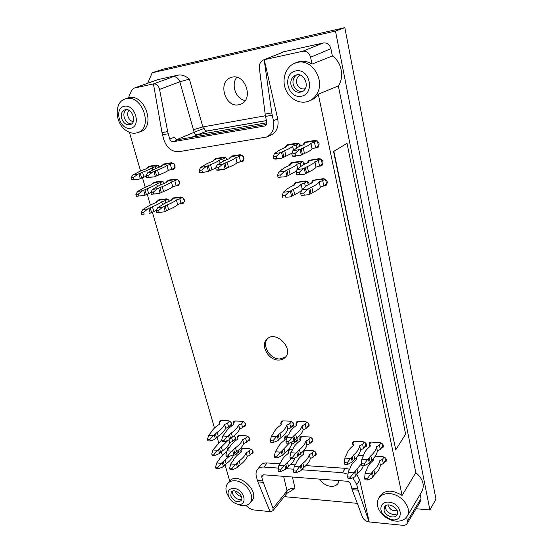 <?xml version="1.0" encoding="UTF-8"?>
<svg xmlns="http://www.w3.org/2000/svg" width="553" height="553" viewBox="0 0 553 553"><rect width="100%" height="100%" fill="white"/><g stroke="black" fill="none" stroke-linecap="round" stroke-linejoin="round"><path stroke-width="0.83" d="M347.035 143.338L333.563 151.487L395.761 449.865L405.612 434.153L347.035 143.338L333.563 151.487M333.881 151.439L395.761 449.865M300.113 440.782L299.691 439.11L300.473 439.725L300.168 440.741C296.415 443.423 293.989 446.243 292.89 449.202L290.712 452.748L295.924 453.066L292.537 457.269L292.931 458.81L297.853 456.474L296.816 452.368L299.45 449.575L300.473 453.667L298.765 455.326L297.735 451.227M304.136 450.197L312.715 450.522C315.597 451.366 316.662 452.935 315.908 455.243L314.104 455.99M315.079 454.725L316.24 454.497M157.052 201.437L158.822 199.806L166.059 198.873C167.504 198.817 168.637 199.598 169.439 201.216M224.477 441.757L222.085 441.626L221.656 440.133L222.79 436.047L227.56 436.289L224.048 440.264L224.477 441.757L229.606 439.614L228.486 435.64L231.334 433.034L232.447 436.994L230.622 438.543L229.502 434.575M227.56 436.289L228.486 435.64M364.648 478.186L367.517 478.4L367.869 479.99L365.001 479.776L364.648 478.186L365.187 472.739L366.77 469.684C367.441 466.469 369.57 463.428 373.164 460.559L373.42 459.771M219.527 448.518L221.359 446.969L222.465 450.833L220.647 452.395L219.527 448.518L214.101 454.207L214.529 455.665L219.631 453.474L218.511 449.596M172.75 186.783L171.423 181.965C169.771 183.299 166.702 184.854 162.195 186.644L163.57 191.538C168.057 189.727 171.119 188.144 172.75 186.783L171.423 181.965M264.154 59.717L271.765 112.888L273.452 120.713L277.73 119.019L264.251 59.676L263.525 59.911C260.498 61.411 259.115 64.141 259.371 68.102L265.164 114.077L271.765 112.888M146.856 168.547L146.739 168.119L147.243 168.188L146.58 168.679C141.927 170.345 138.513 171.852 136.321 173.193L132.851 174.948L137.787 174.202L133.522 177.513L134.061 179.366L131.586 179.732L131.047 177.879L133.522 177.513M237.541 439.206L237.161 437.845L237.755 438.322L237.368 439.4C233.546 441.958 230.919 444.64 229.502 447.453L227 450.826L231.755 451.124L228.278 455.126L228.7 456.598L226.315 456.439L225.894 454.967L228.278 455.126M296.145 424.925L296.214 422.153L297.949 421.469L305.657 421.759C308.629 422.61 309.687 424.241 308.83 426.646L307.019 427.372L308.035 426.156L309.196 425.928M296.857 421.669L296.837 422.831M380.36 465.114L379.455 460.953C379.192 464.05 377.36 467.126 373.946 470.174L374.872 474.391C378.273 471.329 380.098 468.239 380.36 465.114L379.455 460.953M288.956 443.264L286.33 443.126L285.929 441.557L286.751 437.271L291.984 437.527L288.555 441.695L288.956 443.264L293.94 441.004L292.883 436.842L295.558 434.105L296.602 438.252L294.867 439.884L293.816 435.729M291.984 437.527L292.883 436.842M307.516 181.633L308.208 184.771M307.039 181.356L304.572 182.953L301.081 184.156C300.224 185.614 297.687 187.329 293.463 189.285L294.673 194.608C297.929 193.08 300.196 191.677 301.461 190.398M305.387 186.624L304.572 182.953M372.902 459.025L373.379 459.598M365.028 473.527L370.745 473.935L373.946 470.174M384.01 456.965L382.455 459.391L379.503 460.877M320.332 187.163L319.192 181.861C318.452 183.326 315.998 185.041 311.816 187.018L312.998 192.409C317.166 190.412 319.606 188.663 320.332 187.163L319.192 181.861M303.493 454.31L303.065 452.589L303.846 453.225L303.549 454.269C299.837 456.985 297.445 459.854 296.373 462.875L294.231 466.504L299.422 466.863L302.899 463.317L303.915 467.354C307.475 464.465 309.59 461.548 310.268 458.61L309.279 454.614C308.595 457.538 306.466 460.435 302.899 463.317M281.118 424.884L280.717 423.328L282.86 420.888M280.717 423.328L281.442 423.881L281.111 424.891C277.295 427.497 274.779 430.22 273.569 433.068L271.26 436.497L276.389 436.752L280.012 433.372L281.069 437.478L279.313 439.082L278.249 434.976M291.652 421.524L289.786 423.695L286.765 425.126C285.936 427.87 283.689 430.621 280.012 433.372M347.664 476.921L350.464 477.128L350.83 478.704L348.031 478.497L347.664 476.921L348.328 471.543L349.98 468.529C350.747 465.363 352.945 462.363 356.574 459.529L356.844 458.714M166.073 182.635L165.935 182.124L166.474 182.227L165.852 182.746C161.269 184.488 157.937 186.078 155.863 187.515L152.524 189.382L157.557 188.697L162.195 186.644M242.601 155.511L243.707 160.011L240.548 161.656L239.283 156.513L235.758 157.633C234.465 158.87 231.603 160.377 227.159 162.147L228.479 167.379C232.903 165.589 235.751 164.061 237.037 162.782L235.758 157.633M242.027 155.117L239.283 156.513M305.899 465.612L345.466 468.329L349.724 469.31M356.768 474.391L359.726 480.163L356.754 484.622L352.828 477.778M347.941 474.246L342.397 472.691L345.466 468.329M189.416 79.12L202.827 126.941L193.426 129.699L179.808 81.803C178.405 78.167 176.165 76.494 173.089 76.798L178.778 74.98C182.345 74.717 185.884 76.1 189.416 79.12L179.808 81.803L159.561 89.406C158.531 85.563 156.492 83.738 153.444 83.925L173.089 76.798M193.426 129.699L194.158 132.285C194.808 134.04 195.9 134.877 197.428 134.794L266.836 122.752M229.668 468.149L230.739 463.967L235.481 464.299L232.039 468.329L229.668 468.149L230.083 469.608L232.454 469.78L237.479 467.506L236.387 463.628L239.159 460.932L240.244 464.79C243.908 462.038 246.244 459.267 247.26 456.474L246.209 452.658C245.179 455.437 242.836 458.195 239.159 460.932M237.479 467.506L240.244 464.79M289.634 165.402L289.461 164.67L292.399 162.955L302.498 161.517M274.419 456.114L274.82 457.642L277.378 457.808L276.977 456.28L274.419 456.114L275.29 451.822L280.392 452.126L276.977 456.28M285.548 147.368L285.396 146.718L288.376 145.107L298.627 143.517M288.424 453.342L288.002 451.69L288.735 452.285L288.424 453.349C284.684 456.031 282.237 458.866 281.09 461.852L278.864 465.426L283.952 465.785L280.571 469.96L280.965 471.467L285.88 469.096L284.836 465.087L287.484 462.28L288.514 466.276L286.8 467.942L285.763 463.939M363.369 465.481C362.637 468.101 360.826 470.665 357.95 473.181L356.353 474.951L355.399 470.769L356.996 469.013L357.95 473.181M350.83 478.704L354.687 476.914L356.353 474.951M156.084 210.783L158.6 210.486L159.119 212.311L164.117 211.896L156.603 212.608L156.084 210.783L157.729 207.665L161.006 205.675C163.031 204.126 166.308 202.453 170.842 200.649L171.465 200.151M171.548 199.612L173.379 197.933L180.776 196.979C184.46 198.161 185.303 200.248 183.326 203.241L180.237 203.767M240.548 161.656L237.037 162.782M224.02 169.425L216.209 170.027L218.421 170.234L224.02 169.425L228.479 167.379M299.422 466.863L296.069 471.094L293.463 470.9L293.85 472.421L296.456 472.615L300.452 470.921L301.33 470.209L300.3 466.158M301.33 470.209L303.915 467.354M238.329 451.912L239.207 451.829M238.834 449.921L238.827 452.575L237.244 453.101M372.819 460.843L372.501 459.405M344.346 462.654L344.719 464.25L347.533 464.437L347.166 462.833L344.346 462.654L345.037 457.345L346.724 454.393C347.519 451.296 349.745 448.352 353.408 445.552L353.685 444.757M159.561 89.406L167.67 131.607L169.757 139.073L174.568 137.068C175.28 138.872 176.421 139.736 177.983 139.653L266.581 124.384M223.398 161.22L222.845 159.022L219.334 160.128C217.944 161.372 215.013 162.872 210.541 164.635L211.882 169.799L209.691 170.766L208.35 165.589L210.541 164.635M219.513 422.506L219.99 420.93L221.366 420.439L228.265 420.715C231.113 421.628 232.08 423.225 231.182 425.506L229.578 426.01M207.368 171.831L199.592 172.432L201.907 172.619L208.46 171.395L207.112 166.204L208.35 165.589M208.46 171.395L209.691 170.766M225.894 454.967L227 450.826M416.098 508.725L429.895 509.99L435.964 499.096L344.83 27.65L163.577 69.056L152.206 72.761L147.679 83.268M213.665 160.252L215.663 158.476L223.709 157.239C225.223 157.128 226.412 157.875 227.276 159.478M297.307 62.461C312.611 58.3 326.139 81.885 316.157 95.04C314.215 97.867 311.747 99.893 308.754 101.123C300.058 104.69 289.274 99.015 285.514 89.019C281.629 79.086 285.714 67.01 294.5 63.346L297.307 62.461M295.786 70.915C281.809 73.756 287.429 98.994 301.247 96.229C315.334 93.823 309.922 67.901 295.786 70.915M302.837 91.293C298.046 91.853 294.825 89.496 293.166 84.229C292.482 80.137 293.65 77.033 296.664 74.925M305.187 88.77C301.032 89.572 298.198 87.664 296.691 83.054C296.118 79.404 297.238 76.749 300.044 75.09M280.965 471.467L278.415 471.28L278.021 469.774L280.571 469.96M278.021 469.774L278.864 465.426M307.171 163.08L308.678 160.377L318.901 158.683C323.152 159.782 324.079 162.091 321.68 165.624L317.712 166.439M309.307 160.094L308.484 161.483M177.7 204.693L176.386 199.944C174.783 201.389 171.762 203.034 167.317 204.893L168.672 209.718C173.103 207.838 176.11 206.165 177.7 204.693L176.386 199.944M297.687 168.969L296.65 164.324C295.751 165.658 293.166 167.255 288.88 169.128L290.111 174.534L296.595 170.939M300.279 155.511L292.323 156.098L294.03 156.43L301.337 155.061L300.099 149.469L301.191 148.854L303.231 147.886L304.454 153.451C308.726 151.633 311.263 150.105 312.065 148.861L310.883 143.386C310.074 144.589 307.523 146.089 303.231 147.886M278.069 177.354L285.922 176.697L278.069 177.354L277.592 175.308L278.608 172.094L281.263 170.179C282.631 168.727 285.535 167.089 289.966 165.264L290.394 164.884M222.79 436.047L225.334 432.743C226.785 429.999 229.447 427.372 233.318 424.856L233.76 423.957M168.188 133.75L162.485 134.766L163.868 139.791C166.812 148.017 171.81 151.978 178.854 151.688L266.546 137.054C272.429 133.944 274.73 128.496 273.452 120.713M356.18 459.239L355.6 458.278M315.003 451.525L315.611 454.027L313.24 457.124L310.268 458.61M230.76 422.036L231.354 424.179L228.631 426.985L227.539 423.114L224.553 424.483C223.398 427.103 220.937 429.722 217.163 432.349L218.283 436.269C222.05 433.628 224.504 430.994 225.652 428.354L224.553 424.483M228.631 426.985L225.652 428.354M303.065 452.589L305.056 450.08M304.42 174.236L296.539 174.886L304.42 174.236L308.533 172.059C312.756 170.158 315.251 168.52 316.012 167.151L314.851 161.759C314.076 163.094 311.567 164.697 307.33 166.577L308.533 172.059M284.989 439.953L284.574 438.349L285.307 438.923L284.982 439.96C281.207 442.607 278.733 445.393 277.551 448.31L275.29 451.822M273.341 442.428L270.77 442.289L270.362 440.741L272.933 440.872L273.341 442.428L277.461 440.872L278.359 440.195L277.295 436.075M276.389 436.752L272.933 440.872M270.362 440.741L271.26 436.497M277.592 175.308L280.641 174.893L281.118 176.946M278.608 172.094L284.677 171.257L280.641 174.893M141.188 212.573L141.713 214.377L144.174 214.087L143.649 212.283L141.188 212.573L142.909 209.476L146.255 207.499C148.349 205.958 151.667 204.292 156.216 202.502L156.858 201.99M296.539 174.886L296.076 172.812L296.975 169.571L303.203 168.72L307.33 166.577M303.155 161.884L303.77 164.676M302.733 161.628L300.175 163.156L296.65 164.324M300.894 166.412L300.175 163.156M321.265 159.243L322.323 164.213L319.537 165.962L318.383 160.577L314.851 161.759M320.899 159.036L318.383 160.577M245.926 505.407L249.216 508.214L252.762 509.845L270.064 511.629M356.298 459.743L355.897 457.995M356.056 457.843L356.803 458.541M301.15 195.43L308.954 194.711L301.15 195.43L300.694 193.391L301.558 190.038L304.039 187.979C305.249 186.389 308.028 184.633 312.376 182.725L312.763 182.317M238.606 450.114L238.924 451.255L236.269 454.172L233.338 455.568C232.253 458.326 229.861 461.071 226.184 463.787L224.38 465.37L223.281 461.541L225.085 459.965L226.184 463.787M226.765 451.725C223.149 454.213 220.647 456.826 219.251 459.564L216.721 462.965L215.58 467.105L216.002 468.543L218.331 468.716L222.472 467.133L224.38 465.37M301.337 155.061L304.454 153.451M284.677 171.257L288.88 169.128M285.922 176.697L290.111 174.534M293.761 185.29L295.136 182.552L305.138 181.004C307.192 180.976 308.546 182.048 309.21 184.225M295.772 182.255L295.053 183.582M215.691 158.469L215.006 159.589M299.691 439.11L301.731 436.621L309.397 436.994C312.321 437.838 313.385 439.435 312.576 441.792L310.772 442.524M141.713 214.377L144.174 214.087M302.249 189.389L301.081 184.156M161.524 166.308L161.4 165.859L161.939 165.928L161.303 166.412C156.665 168.091 153.285 169.598 151.169 170.939L147.769 172.702L146.033 175.654L146.573 177.527L154.232 176.925L158.911 174.942C163.453 173.2 166.557 171.7 168.236 170.435L166.888 165.554C165.195 166.785 162.077 168.257 157.522 169.978L158.911 174.942M289.343 165.527L289.475 164.711M289.495 164.649L290.837 162.893L291.86 162.541L300.763 161.269C302.678 161.186 304.019 162.153 304.786 164.165M291.479 162.623L290.691 163.951M429.895 509.99L335.471 31.058L152.206 72.761M284.249 496.656L357.293 503.341M158.096 79.556L133.937 88.204L157.646 79.687L178.778 74.98M202.827 126.941L265.426 115.764M279.756 53.503L283.101 51.899L323.305 42.996C327.127 42.602 329.657 44.496 330.894 48.692L332.353 55.971C341.623 62.047 344.512 76.971 338.346 85.909L415.794 472.608C422.803 478.711 424.87 484.94 421.98 491.292L407.167 516.26L405.024 518.735C401.526 521.341 397.095 521.852 391.738 520.276C388.192 519.122 385.095 517.207 382.434 514.539C377.457 509.043 376.13 503.755 378.466 498.682C380.671 495.039 384.439 493.359 389.768 493.656C401.478 494.175 412.414 508.407 407.167 516.26M420.156 494.375L421.013 498.668L420.633 501.253L407.056 523.615L407.423 520.967L421.013 498.668M286.502 493.85L287.055 490.94C289.005 489.018 291.638 488.071 294.97 488.092L290.498 491.396M319.565 479.119C322.364 483.322 326.118 485.728 330.839 486.343C334.053 486.543 336.459 485.562 338.042 483.405L339.12 480.633M238.806 104.731L240.645 104.185C254.491 99.443 244.737 72.035 231.002 77.538C217.322 81.623 225.099 108.091 238.806 104.731M241.661 499.318C237.666 500.057 234.631 498.184 232.571 493.698L232.474 491.188M241.412 496.428C238.53 496.013 236.525 494.375 235.405 491.506L235.295 491.023M207.472 439.365L208.675 435.329L213.347 435.564L209.815 439.49L207.472 439.365L207.907 440.845L210.251 440.969L214.481 439.497L218.283 436.269M325.53 179.269L326.553 184.073L323.823 185.946L320.394 187.121M323.823 185.946L322.689 180.651L319.254 181.819M240.935 450.536L241.322 448.884L242.815 448.345L249.804 448.753C252.59 449.644 253.578 451.2 252.776 453.419L251.159 453.978M242.027 448.435L242.014 449.34M296.795 147.928L296.152 145.059L292.599 146.199C291.666 147.409 289.032 148.909 284.698 150.692L285.942 156.188L292.122 153.077M293.512 150.292L292.599 146.199M237.355 437.644L237.776 435.999L239.242 435.467L246.258 435.819C249.085 436.718 250.074 438.294 249.223 440.554L247.599 441.1M296.069 471.094L296.456 472.615M263.145 482.34L257.919 481.905L257.421 480.433L262.689 480.868L273.037 508.297L287.055 490.94L283.613 476.34M273.77 158.822L273.286 156.748L276.341 156.292L276.825 158.372L273.77 158.822L275.608 159.133L281.691 158.234L285.942 156.188M273.286 156.748L274.329 153.63L277.039 151.854C278.449 150.527 281.401 148.985 285.887 147.236L286.323 146.884M296.975 169.571L299.512 167.656C300.77 166.204 303.597 164.559 308 162.727L308.401 162.354M292.537 457.269L289.917 457.103L290.311 458.644L292.931 458.81M233.325 423.142L233.788 421.51L235.232 420.992L242.269 421.268C245.138 422.174 246.126 423.778 245.228 426.08L243.59 426.619M234.5 421.082L234.437 421.994M233.49 424.669L233.124 423.349L235.405 420.999M229.516 158.6L229.371 158.027L232.585 156.409L241.806 154.999M229.371 158.027L230.096 158.123L229.578 158.573C225.023 160.301 221.864 161.842 220.122 163.197L219.334 160.128M216.209 170.027L215.705 168.05L217.08 164.988L220.122 163.197M217.08 164.988L222.679 164.158L227.159 162.147M156.485 202.35L156.333 201.804L156.845 201.928M233.338 455.568L233.138 454.849M171.057 200.532L170.898 199.951L174.257 198.188L182.124 197.179M156.278 210.416L151.57 212.532L150.195 207.755L152.421 206.739L153.789 211.502M149.192 213.665L151.57 212.532M320.228 165.527L322.199 165.202M307.572 162.907L307.399 162.133L310.254 160.411L320.678 158.932M324.749 185.31L326.567 184.992M311.498 183.112L312.88 180.306L323.187 178.688C327.328 179.732 328.282 181.985 326.056 185.442L322.848 186.174M257.919 481.905L270.106 511.732L272.836 510.834L273.037 508.297M257.394 469.628L260.532 465.515C262.032 463.656 264.216 462.799 267.092 462.944L263.981 467.064C261.092 466.912 258.894 467.762 257.394 469.628C255.998 471.529 255.666 473.886 256.392 476.693L257.421 480.433M137.649 191.428L142.57 190.75L138.354 194.103L138.886 195.935L143.974 195.61L136.418 196.267L135.886 194.435L137.649 191.428L141.063 189.561C143.206 188.124 146.58 186.541 151.176 184.813L151.84 184.343M174.057 163.833L175.094 167.635M173.22 163.149L166.888 165.554M175.052 167.773L171.7 169.349L170.359 164.476M272.194 115.224L265.558 116.407L265.164 114.077M203.698 126.789L204.119 128.427C204.728 130.204 205.806 131.047 207.347 130.964L266.435 120.623M209.815 439.49L210.251 440.969M183.416 198.105L184.419 201.769L177.776 204.658M181.101 203.566L179.794 198.824L176.462 199.91M369.722 446.713L369.286 444.702L371.07 442.075M166.64 181.778L168.444 180.14L175.868 179.075C179.621 180.292 180.451 182.421 178.363 185.462L174.52 186.105M290.837 491.278C288.548 492.17 287.111 493.027 286.523 493.829L272.836 510.834M296.685 438.19L297.085 439.794L294.618 442.794L291.631 444.253L291.161 442.414M182.227 202.958L183.928 202.744M147.769 172.702L152.822 171.935L157.522 169.978M234.735 439.179L235.619 439.103M234.057 435.785C235.661 437.188 236.055 438.536 235.225 439.835L233.636 440.354M158.918 199.792L158.441 200.718M178.522 180.188L179.545 183.935M177.658 179.483L171.499 181.923M179.531 183.99L176.186 185.677L174.866 180.866M311.761 441.287L312.929 441.059M284.698 438.84L284.926 436.538L287.553 435.93M285.59 436.054L285.583 437.153M150.831 192.423L151.356 194.269L153.886 193.93L153.354 192.078L150.831 192.423L152.524 189.382M369.286 444.702L370.296 445.497L370.075 446.437C366.445 449.264 364.282 452.25 363.584 455.389L361.807 459.163L367.551 459.515L364.289 463.946L364.648 465.564L369.349 463.068L368.402 458.783L370.8 455.817L371.734 460.089C375.169 457.075 377.028 454.041 377.305 450.992L376.399 446.776C376.109 449.803 374.243 452.817 370.8 455.817M388.821 502.165C380.989 501.205 378.086 509.728 384.121 515.493L390.1 519.177C404.492 524.078 403.116 503.209 388.821 502.165M384.052 510.343L384.473 507.06C387.556 500.983 400.683 508.995 397.061 514.788C394.849 519.433 384.985 516.018 384.052 510.343M227.152 450.522L226.972 449.893L229.177 447.536M229.177 456.419L225.085 459.965M355.531 476.174L354.577 471.986L355.399 470.769M319.537 165.962L316.012 167.151M152.669 170.068L152.034 167.836C150.264 169.073 147.098 170.545 142.529 172.253L143.932 177.154L146.213 176.262M296.304 425.561L295.896 423.937L296.671 424.524L296.36 425.52C292.565 428.153 290.104 430.911 288.97 433.794L286.751 437.271M229.778 157.819L231.852 155.987L240.092 154.722C244.156 155.932 245 158.193 242.629 161.504L238.184 162.306M163.785 182.379L164.082 183.437M162.858 181.591L156.617 184.052C154.888 185.379 151.764 186.935 147.25 188.711L148.633 193.543L146.386 194.525L144.99 189.679L147.25 188.711M160.598 184.923L160.045 182.96M294.099 185.137L293.913 184.308L294.832 184.508L294.431 184.992C290.055 186.893 287.201 188.635 285.88 190.225L283.281 192.278L289.323 191.538L285.341 195.244L285.811 197.255L290.546 196.889L291.583 196.405L290.366 191.061L293.463 189.285M165.658 202.916L165.029 200.698L161.635 201.817C159.955 203.248 156.886 204.893 152.421 206.739M162.444 204.679L161.635 201.817M317.049 140.766L310.883 143.386M317.367 140.946L318.452 146.054L315.618 147.699L312.065 148.861M244.723 422.52L245.338 424.766L242.656 427.607L241.585 423.695L238.592 425.077C237.507 427.732 235.087 430.379 231.334 433.034M243.562 421.628L241.585 423.695M316.012 147.471L318.203 147.105M303.224 144.755L304.841 142.162L314.989 140.4C319.337 141.547 320.228 143.918 317.664 147.506L313.053 148.411M280.392 452.126L281.29 451.442L282.341 455.499L277.378 457.808M226.972 449.893L227.366 450.121M216.721 462.965L221.366 463.296L223.281 461.541M348.141 472.324L353.726 472.725L350.464 477.128M289.461 164.67L290.38 164.815M266.422 120.561L206.822 130.992M384.819 457.428L385.42 460.276L383.347 463.552L380.402 465.045M367.869 479.99L371.678 478.172L374.872 474.391M146.033 175.654L148.57 175.273L149.103 177.154L154.232 176.925M152.822 171.935L148.57 175.273M143.974 195.61L145.086 195.168L143.683 190.315L144.99 189.679M142.57 190.75L143.683 190.315M378.466 498.682L379.814 496.241C384.916 489.764 392.347 489.502 402.093 495.467L415.794 472.608M219.61 424.027L219.251 422.769L219.811 423.204L219.389 424.262C215.504 426.75 212.801 429.349 211.281 432.059L208.675 435.329M308.954 194.711L312.998 192.409M213.313 161.041L213.168 160.494L216.444 158.884L225.389 157.515M213.168 160.494L213.845 160.584L213.306 161.047C208.723 162.762 205.516 164.303 203.67 165.658L200.545 167.448L207.112 166.204M225.624 157.633L222.845 159.022M248.698 437.077L249.292 439.241L246.652 442.137L245.587 438.28L242.622 439.683C241.571 442.4 239.186 445.11 235.474 447.806L236.573 451.711C240.272 449.001 242.643 446.278 243.693 443.541L242.622 439.683M247.53 436.179L245.587 438.28M289.309 443.126L283.966 448.683L285.009 452.727C288.638 449.914 290.843 447.087 291.631 444.253M344.844 458.112L350.457 458.458L347.166 462.833M350.457 458.458L351.321 457.732L352.289 461.976L347.533 464.437M153.444 83.925L162.008 132.623L167.67 131.607M265.558 116.407L266.76 122.206C267.016 123.9 266.511 125.102 265.24 125.821L265.813 125.448M133.937 88.204L131.434 90.706L128.448 97.812C144.824 92.773 156.43 127.411 140.123 131.814L137.538 132.679C133.778 133.854 129.969 133.128 126.112 130.501C114.976 123.36 113.918 102.45 124.854 99.084L126.257 98.683C142.515 94.335 153.54 128.386 137.538 132.679M381.805 443.285L382.427 446.23L380.319 449.444L377.305 450.992M380.319 449.444L379.413 445.227L376.399 446.776M177.983 139.653L173.151 141.699L264.59 126.029M173.151 141.699C171.582 141.782 170.448 140.904 169.757 139.073M300.694 193.391L303.804 193.018L304.261 195.064M124.294 106.252C113.441 108.45 119.863 130.418 130.598 128.261C141.547 126.402 135.229 103.909 124.294 106.252M121.612 118.453C120.665 114.174 121.708 111.319 124.736 109.888C131.787 107.095 137.545 122.434 130.321 124.632C126.416 125.4 123.513 123.34 121.612 118.453M234.783 436.448L235.364 438.515L232.675 441.377L231.617 437.623M252.237 450.018L252.804 452.112L250.198 455.057L249.154 451.248L246.209 452.658M251.055 449.112L249.154 451.248M230.739 463.967L233.2 460.525C234.59 457.649 237.182 454.919 240.97 452.326L241.391 451.386M303.894 450.481L303.977 451.442M356.754 484.622L358.116 490.186L352.157 489.695L362.547 517.29C363.756 519.792 365.948 521.341 369.121 521.942L402.895 525.315C404.824 525.468 406.213 524.901 407.056 523.615M215.705 168.05L218.518 167.635L219.023 169.619M283.952 465.785L284.836 465.087M135.886 194.435L138.354 194.103M289.323 191.538L290.366 191.061M244.682 425.457L245.622 425.361M285.396 146.718L286.316 146.822M250.198 455.057L247.26 456.474M147.561 167.753L148.757 166.329L156.568 165.043L159.789 166.971M172.177 169.128L174.458 168.783M164.165 163.861L163.57 164.863M161.4 165.859L164.863 164.269L172.978 163.011M230.725 495.847L231.292 492.032C234.707 487.532 244.861 496.483 241.018 500.624C237.043 502.836 233.608 501.246 230.725 495.847M292.703 425.52L293.816 425.333M280.862 423.916L281.118 421.531L282.783 420.888L290.325 421.172C293.277 422.043 294.32 423.667 293.443 426.045L291.68 426.722M165.935 182.124L169.349 180.458L177.347 179.317M162.153 165.513L163.384 164.061L171.389 162.734C175.204 163.985 176.02 166.156 173.829 169.239L169.315 170.006M149.566 166.135L148.999 167.103M159.271 166.225L159.506 167.075M146.739 168.119L150.25 166.536L158.123 165.319M353.049 445.407L352.614 442.13L354.66 441.253L362.899 441.667C365.879 442.455 367.005 444.052 366.286 446.458L364.316 447.384M365.208 446.084L366.598 445.718M221.718 439.898L212.933 449.962L217.592 450.246M303.569 144.616L303.417 143.939L304.399 144.05L303.998 144.444C299.546 146.206 296.671 147.748 295.371 149.075L292.779 150.851L300.099 149.469M263.463 474.785L261.714 476.9L261.984 475.324L263.456 474.785L347.332 481.262C348.957 481.532 350.035 482.41 350.574 483.91L351.667 488.133L357.667 488.624M176.186 185.677L172.826 186.748M151.356 194.269L158.953 193.612L163.57 191.538M291.583 196.405L294.673 194.608M285.811 197.255L290.546 196.889M297.023 437.928L297.258 441.038L295.509 441.729L296.519 440.499L297.618 440.306M384.964 461.002L386.416 460.587M288.002 451.69L290.035 449.209M157.729 207.665L162.748 207.05L158.6 210.486M236.808 77.33C230.684 84.595 235.986 99.146 245.159 100.549M292.668 422.215L293.318 424.801L290.809 427.739L287.795 429.176C286.979 431.948 284.733 434.713 281.069 437.478M290.809 427.739L289.786 423.695M226.253 158.096L226.668 159.727M156.333 201.804L159.741 200.048L167.372 199.073M307.966 422.748L308.615 425.423L306.168 428.402L303.148 429.854C302.422 432.653 300.238 435.453 296.602 438.252M293.94 441.004L294.867 439.884M252.223 452.769L253.15 452.672M311.954 182.912L311.761 182.041L312.749 182.248M286.972 176.234L285.735 170.801M267.092 462.944L279.859 463.822M290.512 464.555L295.184 464.873M263.981 467.064L278.346 468.094M286.226 468.661L293.761 469.2M301.668 469.774L342.397 472.691M402.093 495.467L318.293 94.19L338.346 85.909M241.039 161.4L243.223 161.075M231.818 155.994L231.099 157.156M303.148 429.854L302.138 425.755C301.399 428.54 299.201 431.319 295.558 434.105M381.943 446.969L383.402 446.554M369.667 442.462L369.812 443.935M221.656 440.133L224.048 440.264M281.781 421.054L281.747 422.153M248.677 439.918L249.61 439.822M281.187 52.95L264.396 59.641L302.671 51.27L323.305 42.996M369.66 446.423L369.086 443.022L371.229 442.082L379.655 442.504C382.648 443.271 383.803 444.868 383.105 447.294L381.079 448.289M199.592 172.432L199.08 170.483L201.824 170.082L202.336 172.038M206.013 166.633L201.824 170.082M199.08 170.483L200.545 167.448M291.009 85.114C290.29 80.406 291.804 77.123 295.544 75.249C304.503 71.275 310.917 88.404 301.82 91.839C296.608 93.229 293.007 90.982 291.009 85.114M177.022 185.255L178.978 184.985M152.089 183.817L153.831 182.22L161.096 181.184C162.464 181.101 163.564 181.806 164.4 183.306M364.648 465.564L361.766 465.37L361.406 463.76L364.289 463.946M361.406 463.76L361.807 459.163M307.399 162.133L308.387 162.292M282.777 197.615L282.313 195.603L285.341 195.244M282.313 195.603L283.281 192.278M131.586 179.732L139.211 179.131L143.932 177.154M214.101 454.207L211.764 454.054L212.193 455.513L214.529 455.665M151.453 184.674L151.315 184.19L151.826 184.287M305.463 173.766L304.247 168.257M171.7 169.349L168.236 170.435M372.515 477.419L371.581 473.188M211.764 454.054L212.933 449.962M361.42 463.808L356.996 469.013M291.258 458.707L287.484 462.28M353.132 445.766L352.696 443.845L353.65 444.591M313.24 457.124L312.258 453.135L309.279 454.614M261.714 476.9L262.689 480.868M227.795 440.582L221.359 446.969M367.551 459.515L368.402 458.783M381.003 442.835L379.413 445.227M164.117 211.896L165.209 211.433L163.84 206.594L167.317 204.893M162.748 207.05L163.84 206.594M297.853 456.474L298.765 455.326M274.329 153.63L280.426 152.711L276.341 156.292M142.909 209.476L147.81 208.875L150.195 207.755M167.773 199.274L165.029 200.698M305.477 141.9L304.585 143.289M303.417 143.939L306.314 142.328L316.897 140.683M165.209 211.433L168.672 209.718M310.71 437.34L308.92 439.58L305.92 441.038C305.208 443.9 303.051 446.741 299.45 449.575M311.692 437.983L312.321 440.568L309.915 443.61L306.922 445.082L305.92 441.038M278.767 360.065C281.29 360.031 283.371 359.208 285.009 357.604C294.473 349.033 275.94 329.851 267.099 339.03C259.82 345.065 268.509 360.618 278.767 360.065M267.7 338.526C261.306 344.954 270.009 359.505 279.859 358.98L285.514 357.044M158.379 165.458L152.034 167.836M278.359 440.195L279.313 439.082M145.086 195.168L146.386 194.525M246.652 442.137L243.693 443.541M228.7 456.598L232.861 455.043L236.573 451.711M309.977 194.221L308.781 188.794L311.816 187.018M314.014 450.868L312.258 453.135M313.503 179.995L312.756 181.391M311.761 182.041L314.56 180.202L324.805 178.889M292.323 156.098L291.846 153.99L292.779 150.851M303.203 168.72L299.201 172.391L299.664 174.472M365.084 442.497L365.713 445.352L363.528 448.524L360.521 450.059L359.588 445.884C359.201 448.87 357.259 451.849 353.775 454.808L354.736 459.038C358.206 456.059 360.141 453.066 360.521 450.059M363.528 448.524L362.602 444.356L359.588 445.884M284.574 438.349L286.661 435.888M219.251 422.769L221.573 420.446M233.774 454.379L232.668 450.46L235.474 447.806M150.292 213.209L148.909 208.426M285.929 441.557L288.555 441.695M241.143 452.133L240.749 450.736L242.919 448.345M237.161 437.845L239.38 435.474M231.755 451.124L232.668 450.46M289.917 457.103L290.712 452.748M318.293 94.19C316.344 97.024 313.862 99.063 310.862 100.293L308.754 101.123M294.5 63.346L296.608 62.434C301.786 60.388 306.922 60.941 312.01 64.107L332.353 55.971M296.076 172.812L299.201 172.391M306.991 422.105L305.166 424.31L302.138 425.755M306.168 428.402L305.166 424.31M173.428 197.926L172.923 198.893M352.289 461.976L354.736 459.038M351.321 457.732L353.775 454.808M146.573 177.527L149.103 177.154M229.543 421.075L227.539 423.114M299.173 143.835L299.719 146.303M298.8 143.607L296.152 145.059M306.922 445.082C306.217 447.958 304.067 450.819 300.473 453.667M233.124 423.349L233.719 423.805M219.631 453.474L220.647 452.395M168.582 180.119L168.036 181.101M229.606 439.614L230.622 438.543M353.208 441.584L353.312 442.974M294.936 457.995C294.085 460.787 291.943 463.545 288.514 466.276M287.795 429.176L286.765 425.126M315.618 147.699L314.45 142.232M215.407 438.854L214.274 434.921L217.163 432.349M280.426 152.711L284.698 150.692M238.481 435.564L238.447 436.469M236.269 454.172L235.758 452.347M293.463 470.9L294.231 466.504M151.315 184.19L154.778 182.525L162.541 181.425M168.734 200.075L169.094 201.361M375.3 456.197L382.676 456.633C385.628 457.4 386.782 458.969 386.132 461.347L384.114 462.343M293.913 184.308L296.795 182.483L306.715 181.211M131.545 123.955C128.13 123.761 125.697 121.619 124.245 117.533C123.395 114.084 124.024 111.45 126.132 109.646M133.218 121.653C130.729 121.093 128.98 119.33 127.985 116.365C127.363 113.939 127.688 111.941 128.967 110.372M150.886 192.617L148.633 193.543M228.334 447.598L228.313 448.455M299.92 440.001L299.954 437.319L301.724 436.621M300.604 436.822L300.618 437.983M240.749 450.736L241.35 451.227M235.481 464.299L236.387 463.628M383.347 463.552L382.455 459.391M233.836 488.396C228.901 488.541 227.124 491.182 228.507 496.324C230.248 500.299 233.172 502.884 237.278 504.08C248.518 507.032 244.703 489.066 233.836 488.396M330.894 48.692L310.579 57.236C309.258 52.86 306.618 50.876 302.671 51.27M232.675 441.377L229.723 442.759L228.963 440.07M227.214 449.637L227.615 448.034L229.454 447.55M229.723 442.759C228.603 445.469 226.184 448.158 222.465 450.833M170.898 199.951L171.444 200.082M352.696 443.845L354.542 441.246M139.211 179.131L134.061 179.366M140.331 178.702L138.914 173.78L142.529 172.253M137.787 174.202L138.914 173.78M352.157 489.695L351.667 488.133M242.656 427.607L239.67 428.99L238.592 425.077M358.365 455.195L363.563 455.499M369.349 463.068L371.734 460.089M397.13 510.557C392.872 511.345 389.858 509.624 388.088 505.407L388.012 504.951M147.81 208.875L143.649 212.283M288.113 452.105L288.313 449.872L290.028 449.209L292.827 449.375M288.97 449.382L288.998 450.474M156.603 212.608L159.119 212.311M136.418 196.267L138.886 195.935M335.471 31.058L344.83 27.65M285.88 469.096L286.8 467.942M215.732 168.147L211.882 169.799M285.32 147.457L285.431 146.863M285.493 146.669L286.917 144.934L287.823 144.63L296.767 143.234C298.558 143.109 299.871 143.98 300.714 145.833M287.567 144.679L286.71 146.013M154.024 182.193L153.506 183.14M281.29 451.442L283.966 448.683M162.485 134.766L162.008 132.623M228.755 496.94L226.841 493.248C225.437 489.308 225.721 486.059 227.677 483.495C229.412 481.469 231.907 480.564 235.17 480.785C245.815 481.158 256.101 496.822 249.859 503.064C247.972 505.138 245.311 505.981 241.889 505.587L236.622 503.907M364.24 441.999L362.602 444.356M157.335 186.589L156.617 184.052M220.709 420.515L220.647 421.372M221.366 463.296L217.91 467.278L218.331 468.716M223.377 466.469L222.271 462.633M309.915 443.61L308.92 439.58M370.745 473.935L367.517 478.4M295.896 423.937L297.991 421.469M291.846 153.99L294.991 153.527L295.461 155.635M299.042 149.911L294.991 153.527M155.981 168.499L155.497 166.764M225.106 168.983L223.778 163.723M358.116 490.186L369.121 521.942M215.58 467.105L217.91 467.278M294.618 442.794L294.113 440.796M239.67 428.99C238.592 431.658 236.186 434.326 232.447 436.994M155.352 176.497L153.941 171.513M157.557 188.697L153.354 192.078M158.953 193.612L153.886 193.93M160.052 193.17L158.67 188.255M372.722 460.4L372.204 459.674M222.679 164.158L218.518 167.635M303.265 453.398L302.947 451.497M325.109 179.027L322.689 180.651M277.73 119.019C278.982 126.741 276.68 132.146 270.825 135.243L266.546 137.054M301.558 190.038L308.781 188.794M230.691 424.863L231.583 424.787M406.614 517.096L407.423 520.967M225.023 464.727L229.716 481.027C237.845 471.018 260.726 491.672 251.705 500.949L249.859 503.064M353.726 472.725L354.577 471.986M307.751 189.285L303.804 193.018M213.347 435.564L214.274 434.921M282.341 455.499L285.009 452.727M310.579 57.236L312.01 64.107M295.924 453.066L296.816 452.368M232.039 468.329L232.454 469.78M281.691 158.234L276.825 158.372M369.19 521.845L359.726 480.163M282.763 157.792L281.498 152.275M134.4 88.072L153.43 83.911M182.518 197.38L179.794 198.824M222.341 455.382L221.297 451.766M218.635 442.518L217.101 437.174M214.474 428.05L152.379 212.124M150.347 205.073L147.202 194.144M145.232 187.28L142.48 177.727M140.559 171.043L129.423 132.305M300.314 453.792L300.991 453.612M131.047 177.879L132.851 174.948M397.524 513.419C394.248 516.461 386.305 512.797 385.476 507.896L385.42 505.967M301.039 453.218L300.645 454.359L298.986 455.057M238.461 466.393L237.375 462.522M302.228 469.041L301.205 464.997M237.348 453.107L238.433 451.919M176.912 139.577L194.158 132.285M220.184 163.149L219.41 160.094M237.106 162.748L235.834 157.598M225.714 428.292L224.615 424.421M306.535 173.096L305.318 167.6M302.422 154.439L301.191 148.854M288.072 175.564L286.834 170.144M302.311 189.347L301.143 184.114M292.406 477.018L294.97 488.092M293.574 150.257L292.661 146.165M233.401 455.499L233.2 454.801M324.735 185.939L325.855 185.172M207.347 130.964L197.373 134.801M194.131 132.195L204.119 128.427M177.679 185.67L178.93 185.041M291.687 444.183L291.231 442.393M182.559 203.483L183.914 202.744M156.651 175.889L155.248 170.912M233.774 440.361L234.873 439.186M297.749 168.928L296.712 164.289M162.52 204.631L161.711 201.776M312.127 148.826L310.945 143.351M316.593 147.886L317.747 147.209M377.353 450.923L376.441 446.7M243.735 426.626L244.834 425.464M291.728 426.729L292.751 425.527M316.074 167.117L314.913 161.725M287.85 429.114L286.82 425.057M320.484 166.059L321.618 165.34M251.235 453.978L252.299 452.776M247.703 441.107L248.788 439.925M283.101 51.899L281.684 52.812M226.315 168.354L224.988 163.107M157.411 186.541L156.693 184.011M373.31 476.181L372.376 471.951M247.322 456.405L246.265 452.589M310.323 458.534L309.334 454.545M166.474 210.755L165.112 205.916M306.977 445.013L305.975 440.976M152.746 170.034L152.116 167.801M311.028 193.502L309.839 188.096M168.312 170.4L166.965 165.513M360.57 449.983L359.637 445.815M234.776 453.287L233.67 449.375M353.118 460.773L352.15 456.536M216.444 437.796L215.311 433.87M283.876 157.163L282.624 151.66M243.749 443.478L242.684 439.614M229.778 442.697L229.025 440.022M292.668 195.693L291.445 190.356M239.732 428.928L238.654 425.015M173.22 169.418L174.354 168.886M141.651 178.094L140.234 173.186M241.82 161.766L243.113 161.096M197.428 134.794L191.573 137.31M370.151 461.852L369.21 457.566M229.751 426.017L230.864 424.87M303.203 429.785L302.194 425.692M283.281 454.366L282.23 450.315M161.338 192.527L159.955 187.619M390.1 519.177L391.738 520.276M384.121 515.493L382.434 514.539M263.525 59.911L280.931 53.04M237.278 504.08L240.514 505.338M228.507 496.324L226.841 493.248M227.677 483.495L229.709 481.013M124.854 99.084L128.483 97.743"/></g></svg>
